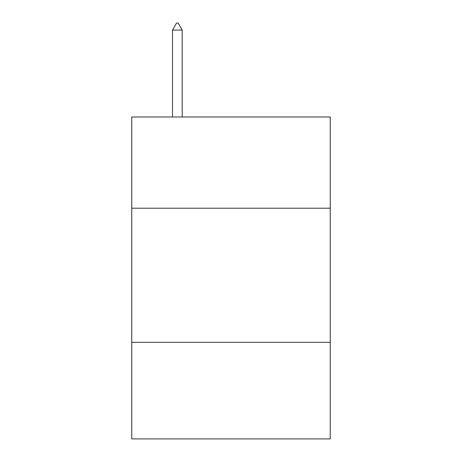 <?xml version="1.0" encoding="UTF-8"?>
<svg xmlns="http://www.w3.org/2000/svg" width="462" height="462" viewBox="0 0 462 462"><rect width="100%" height="100%" fill="white"/><g stroke="black" fill="none" stroke-linecap="round" stroke-linejoin="round"><path stroke-width="0.69" d="M330.255 208.2L330.255 116.99L131.745 116.99L131.745 208.2L330.255 208.2L330.255 438.9L131.745 438.9L131.745 208.2M330.255 342.325L131.745 342.325M182.178 30.076L178.153 23.1L176.542 23.1L172.522 30.076L182.178 30.076L182.178 116.99M172.522 30.076L172.522 116.99"/></g></svg>
